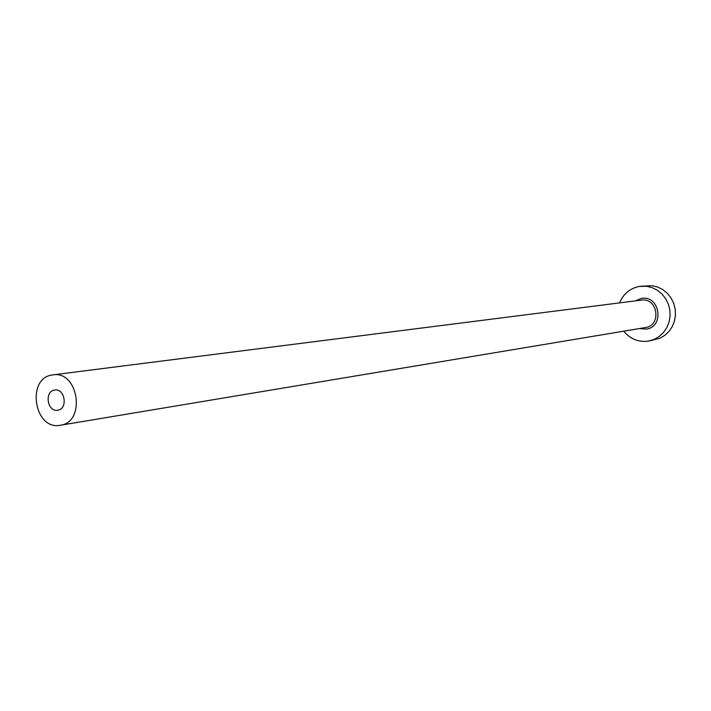 <?xml version="1.0" encoding="UTF-8"?>
<svg xmlns="http://www.w3.org/2000/svg" width="711" height="711" viewBox="0 0 711 711"><rect width="100%" height="100%" fill="white"/><g stroke="black" fill="none" stroke-linecap="round" stroke-linejoin="round"><path stroke-width="1.07" d="M54.569 390.072C44.082 391.299 47.335 412.3 57.689 410.211L57.707 410.203C68.167 409.074 65.065 388.099 54.729 390.055L54.569 390.072M60.053 425.302L60.284 425.267C86.182 422.29 78.539 370.289 52.881 374.884L52.223 374.981C26.067 378.172 34.199 430.439 60.053 425.302M623.707 331.184C630.195 338.951 638.291 342.275 648.005 341.173L654.333 339.334L659.31 336.419L663.559 332.419L666.874 327.531L669.087 321.967L670.091 316.013L669.842 309.952L668.34 304.068L665.665 298.656L661.941 293.972L657.364 290.239L652.147 287.635L646.539 286.275L639.402 286.417C630.044 288.302 623.423 293.794 619.548 302.895M648.859 341.022L659.79 338.312L664.741 335.423L668.962 331.459L672.25 326.598L674.455 321.088L675.45 315.177L675.201 309.169L673.708 303.33L671.051 297.962L667.362 293.314L662.812 289.608L657.622 287.022L652.058 285.68L640.807 286.231M635.421 300.877L641.295 298.46C659.87 294.674 664.945 326.998 646.112 329.122L639.482 328.544M645.304 327.575L645.446 327.549C661.888 325.522 657.746 297.331 641.411 300.113L52.881 374.884M60.284 425.267L645.446 327.549"/></g></svg>
